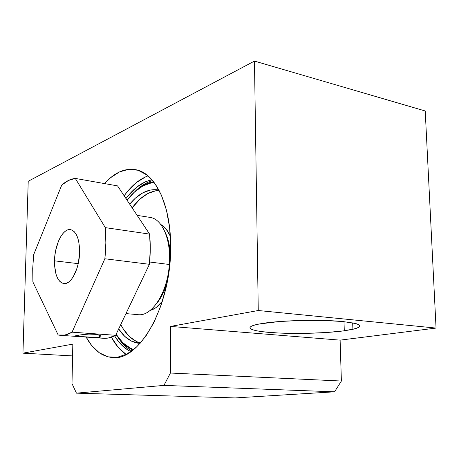 <?xml version="1.0" encoding="UTF-8"?>
<svg xmlns="http://www.w3.org/2000/svg" width="459" height="459" viewBox="0 0 459 459"><rect width="100%" height="100%" fill="white"/><g stroke="black" fill="none" stroke-linecap="round" stroke-linejoin="round"><path stroke-width="0.69" d="M344.29 330.796L343.998 321.65L344.29 330.796L327.347 332.459L307.507 333.337L278.034 332.993L262.296 331.696L256.478 330.773L252.358 329.694L250.138 328.506L249.954 327.238L251.893 325.947L255.95 324.674L262.026 323.48C279.238 320.617 314.036 319.453 337.032 321.065C360.487 323.159 365.777 325.907 352.896 329.304L344.29 330.796C325.047 333.418 292.945 334.181 271.51 332.597C249.92 331.048 242.708 327.215 258.859 324.043L279.347 321.524L301.179 320.439L323.733 320.451L342.993 321.547L355.702 323.515L358.967 324.714L360.051 325.982L358.978 327.278L355.863 328.535L344.29 330.796M148.028 175.889C139.335 179.102 131.372 185.74 124.137 195.792L127.78 191.087L136.495 182.475L145.796 176.767M104.549 183.589C114.888 172.091 125.668 167.535 136.897 169.922C155.727 173.978 170.966 205.649 170.65 246.85L169.606 227.641L166.462 210.17L161.419 195.195L154.775 183.325L146.88 174.954L138.125 170.272L128.904 169.291L119.587 171.878L110.516 177.765L104.549 183.589M125.961 198.54C133.879 187.966 142.537 181.707 151.94 179.762L145.761 181.649L136.966 186.979L128.704 195.081L125.961 198.54M340.113 340.136L341.387 381.039L334.548 391.814L235.203 397.924L334.548 391.814L341.387 381.039L340.113 340.136L170.496 326.424L170.398 373.035L163.949 385.394L76.452 393.151L72 383.598L72.826 344.124L22.95 353.166L28.223 181.265L254.464 61.076L258.256 310.519L170.496 326.424L170.398 373.035L341.387 381.039L170.398 373.035L163.949 385.394L334.548 391.814L163.949 385.394L76.452 393.151L235.203 397.924L76.452 393.151L72 383.598L72.826 344.124L22.95 353.166L72.579 355.914L22.95 353.166L28.223 181.265L254.464 61.076L425.223 110.98L436.05 328.076L340.113 340.136L436.05 328.076L425.223 110.98L254.464 61.076L258.256 310.519L436.05 328.076L258.256 310.519L170.496 326.424L340.113 340.136M86.114 337.049L91.737 345.587L99.368 352.822L107.985 356.832L117.297 357.303L126.971 354.032L136.61 346.97L145.784 336.269L154.052 322.264L160.989 305.516L166.238 286.755L169.514 266.88L170.65 246.85C171.379 305.889 138.882 362.289 111.904 357.481C101.462 356.299 92.867 349.488 86.114 337.049M130.884 351.64C124.561 348.685 119.128 343.424 114.584 335.862L119.61 342.873L127.091 349.551L130.884 351.64M126.15 354.451C120.401 350.596 115.484 344.847 111.394 337.21L118.147 347.256L126.047 354.382M127.068 200.21C134.992 189.67 144.023 183.761 154.149 182.481L151.424 182.843L142.749 186.033L134.401 192.114L127.068 200.21M152.692 180.639C146.662 182.269 140.999 185.643 135.698 190.76C141.12 185.568 146.782 182.194 152.692 180.639M150.271 310.347C154.534 309.246 158.573 306.216 162.388 301.265L156.066 307.576L151.401 310.014M159.135 190.433C149.376 190.955 140.385 196.768 132.158 207.864L140.047 199.045L147.741 193.583L155.721 190.772M129.702 204.163C138.853 193.084 148.584 188.351 158.889 189.969L150.896 189.911L142.95 192.746L135.29 198.236L129.696 204.163M131.825 350.969C126.518 348.065 121.87 343.481 117.883 337.216C121.692 343.303 126.34 347.888 131.825 350.969M116.127 334.301L122.886 342.775L130.454 348.203L133.684 349.534C126.604 346.935 120.751 341.857 116.127 334.301L116.322 334.617M140.093 343.412L131.704 341.249L124.745 336.367L118.68 328.925C124.286 337.6 131.113 342.408 139.152 343.343L140.093 343.412L139.152 343.343M136.587 341.582L129.593 336.711L123.534 329.355L120.757 324.559C125.892 334.502 132.456 340.653 140.443 343.016M162.147 225.34L166.043 228.966L170.352 236.253C167.845 230.527 164.655 226.608 160.788 224.508M151.631 217.738C163.025 220.504 171.224 241.038 169.325 264.487L169.75 264.677L169.325 264.487C171.293 240.361 162.538 219.477 150.718 217.509L137.143 215.369M165.12 232.231L167.793 239.007L169.589 246.936L170.421 255.611C170.014 246.236 168.212 238.376 165.016 232.03M149.628 262.003L169.325 264.487L149.628 262.003M125.967 313.6L137.734 314.627C151.533 317.158 167.604 292.779 169.325 264.487C167.633 292.073 152.279 316.165 138.67 314.708M156.192 304.076L160.237 298.522L163.949 291.367L167.128 282.492C164.465 291.494 160.822 298.689 156.192 304.076M100.974 336.705L99.333 337.411L99.368 335.11L99.333 337.411L97.819 337.589L73.796 336.12L80.985 334.818L88.874 334.083L94.038 334.141L98.146 334.743L100.567 335.707L100.974 336.705L101.032 336.223M54.501 260.838C54.678 244.417 63.124 227.779 70.743 229.678C76.492 231.577 79.447 239.041 79.614 252.06L78.822 242.013L77.709 237.785L76.183 234.319L74.295 231.743L72.138 230.143L69.797 229.58L67.358 230.045L64.92 231.52L62.567 233.929L60.399 237.177L58.477 241.13L55.659 250.551L54.856 255.68L54.604 265.847L56.164 274.7L57.576 278.211L59.349 280.931L61.42 282.738L63.715 283.559L66.153 283.341L68.632 282.084L71.065 279.818L73.342 276.628L77.095 267.97L78.403 262.852L79.614 252.06C79.505 268.756 70.944 285.205 63.623 283.547C57.593 281.642 54.552 274.075 54.501 260.838L78.231 263.655L54.501 260.838M32.715 268.452L33.685 254.636L61.758 185.057C66.199 181.127 70.715 178.912 75.305 178.425L117.55 185.884L75.305 178.425L105.335 227.635C106.172 237.601 106.018 247.975 104.864 258.767L149.399 264.298L150.277 248.904L149.588 234.096L117.55 185.884L149.588 234.096L105.335 227.635L105.851 242.891L104.864 258.767L72.046 332.173C67.932 334.64 63.921 335.684 60.014 335.294L58.173 335.001L32.887 281.946L32.715 268.452L33.685 254.636L61.758 185.057L68.477 180.444L75.305 178.425L105.335 227.635L149.588 234.096C150.563 243.775 150.5 253.844 149.399 264.298L104.864 258.767L72.046 332.173L64.983 335.03L58.173 335.001L32.887 281.946L32.715 268.452M103.011 338.254L108.255 338.025L115.657 335.294L149.399 264.298L115.657 335.294L72.046 332.173L115.657 335.294C111.353 337.663 107.142 338.65 103.028 338.254L92.46 337.526M100.406 337.107L93.705 337.589L74.364 336.292M73.796 336.12L80.985 334.818L88.874 334.083L96.264 334.376L100.567 335.707M352.678 322.849L352.896 329.304M113.069 357.55L111.904 357.481M153.685 181.873C144.952 182.843 136.059 188.924 127.011 200.118M116.052 334.456C119.374 339.769 123.184 343.934 127.487 346.964L132.938 350.125M61.013 335.363L74.037 336.258M63.623 283.547L64.076 283.593M99.133 337.445L99.173 335.041"/></g></svg>
